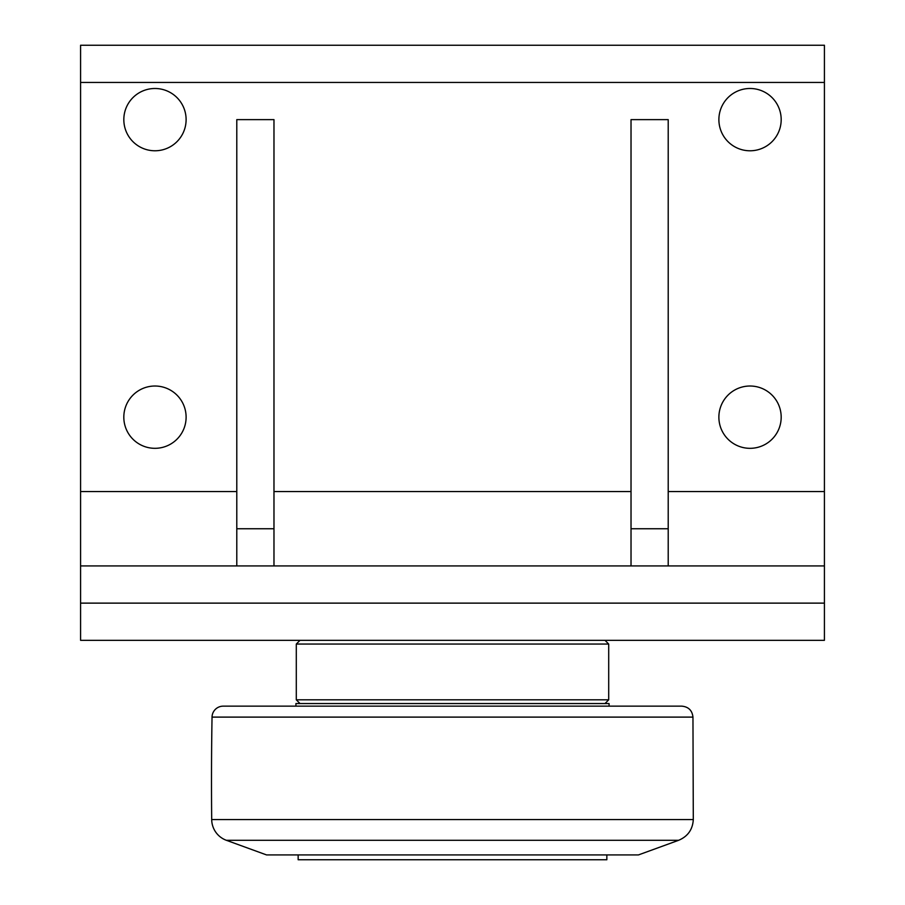 <?xml version="1.0" encoding="UTF-8"?>
<svg xmlns="http://www.w3.org/2000/svg" width="905" height="905" viewBox="0 0 905 905"><rect width="100%" height="100%" fill="white"/><g stroke="black" fill="none" stroke-linecap="round" stroke-linejoin="round"><path stroke-width="1.36" d="M604.981 703.547L608.703 699.825L296.297 699.825L296.297 644.043L608.703 644.043L604.981 640.321M631.023 528.746L668.207 528.746L668.207 119.63L631.023 119.63L631.023 565.93M668.207 528.746L668.207 565.93M236.793 528.746L273.977 528.746L273.977 119.63L236.793 119.63L236.793 565.93M273.977 528.746L273.977 565.93M80.579 603.126L80.579 640.321L824.421 640.321L824.421 565.93L80.579 565.93L80.579 603.126L824.421 603.126M186.113 417.171A31.155 31.155 0 0 1 139.393 444.151A31.155 31.155 0 0 1 139.393 390.191A31.155 31.155 0 0 1 186.113 417.171M781.185 119.63A31.155 31.155 0 0 1 734.453 146.61A31.155 31.155 0 0 1 734.453 92.661A31.155 31.155 0 0 1 781.185 119.63M186.113 119.63A31.155 31.155 0 0 1 139.393 146.61A31.155 31.155 0 0 1 139.393 92.661A31.155 31.155 0 0 1 186.113 119.63M781.185 417.171A31.155 31.155 0 0 1 734.453 444.151A31.155 31.155 0 0 1 734.453 390.191A31.155 31.155 0 0 1 781.185 417.171M236.793 491.551L80.579 491.551L80.579 565.93M80.579 491.551L80.579 82.445L824.421 82.445L824.421 45.25L80.579 45.25L80.579 82.445M824.421 565.93L824.421 82.445M226.386 840.304L678.614 840.304L638.455 854.92L266.545 854.92L226.386 840.304A22.32 22.32 0 0 1 211.702 819.568A3719.177 3719.177 0 0 1 212.042 717.111L692.958 717.111C692.212 710.436 688.49 706.782 681.804 706.149L277.699 706.149M452.5 706.149L223.196 706.149A11.154 11.154 0 0 0 212.042 717.111M609.076 706.149L609.076 703.547L295.924 703.547L295.924 706.149M606.848 854.92L606.848 859.75L298.152 859.75L298.152 854.92M824.421 491.551L668.207 491.551M631.023 491.551L273.977 491.551M692.958 717.111L693.298 819.568L211.702 819.568M300.019 703.547L296.297 699.825M608.703 644.043L608.703 699.825M300.019 640.321L296.297 644.043M678.614 840.304C687.811 836.435 692.698 829.523 693.298 819.568"/></g></svg>
